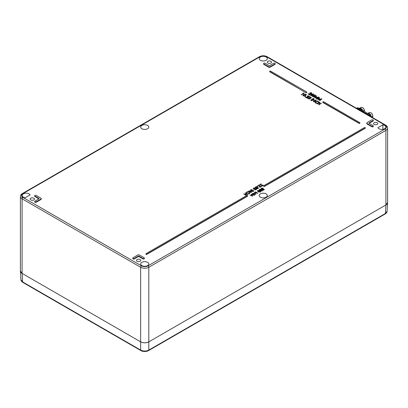 <?xml version="1.0" encoding="UTF-8"?>
<svg xmlns="http://www.w3.org/2000/svg" width="408" height="408" viewBox="0 0 408 408"><rect width="100%" height="100%" fill="white"/><g stroke="black" fill="none" stroke-linecap="round" stroke-linejoin="round"><path stroke-width="0.61" d="M365.16 127.612A0.576 0.332 0 0 0 364.344 127.612L263.782 185.671A0.576 0.332 0 0 0 264.603 186.145L365.16 128.087A0.576 0.332 0 0 0 365.16 127.612M247.432 195.585A0.576 0.332 0 0 0 246.616 195.585L146.054 253.638A0.576 0.332 0 0 0 146.875 254.113L247.432 196.054A0.576 0.332 0 0 0 247.432 195.585M274.926 63.24A0.867 0.5 0 0 0 273.697 63.24L269.815 65.484A0.576 0.332 180 0 1 268.994 65.484L265.113 63.24A0.867 0.5 0 0 0 264.17 63.133A0.867 0.5 0 0 0 263.634 63.597A0.867 0.5 0 0 0 263.884 63.949L268.586 66.662A1.158 0.668 0 0 0 270.224 66.662L274.926 63.949A0.867 0.5 0 0 0 275.176 63.597A0.867 0.5 0 0 0 274.926 63.24M369.148 122.834L369.148 123.308A0.576 0.332 180 0 1 369.148 122.834L373.029 120.595A0.867 0.5 0 0 0 373.284 120.238A0.867 0.5 0 0 0 373.029 119.886A0.867 0.5 0 0 0 371.805 119.886L367.103 122.599A1.158 0.668 0 0 0 366.767 123.068A1.158 0.668 0 0 0 367.103 123.542L371.805 126.256A0.867 0.5 0 0 0 372.749 126.363A0.867 0.5 0 0 0 373.284 125.904A0.867 0.5 0 0 0 373.029 125.547L369.148 123.308L373.029 121.064A0.867 0.5 0 0 0 373.284 120.712A0.867 0.5 0 0 0 373.182 120.472M29.045 193.871A4.044 2.336 0 0 0 24.623 193.367A4.044 2.336 0 0 0 22.134 195.539A4.044 2.336 0 0 0 23.317 197.176A4.044 2.336 0 0 0 25.133 197.783L30.09 194.922A4.044 2.336 0 0 0 29.045 193.871M382.877 129.336L382.867 124.828L377.91 127.689A4.044 2.336 0 0 0 378.955 128.734A4.044 2.336 0 0 0 383.357 129.244A4.044 2.336 0 0 0 385.866 127.097A4.044 2.336 0 0 0 384.683 125.429A4.044 2.336 0 0 0 382.867 124.828M266.133 56.987A4.044 2.336 0 0 0 261.712 56.483A4.044 2.336 0 0 0 259.228 58.655A4.044 2.336 0 0 0 260.411 60.292A4.044 2.336 0 0 0 264.812 60.802A4.044 2.336 0 0 0 267.322 58.655A4.044 2.336 0 0 0 266.133 56.987M147.589 125.429A4.044 2.336 0 0 0 143.167 124.924A4.044 2.336 0 0 0 140.678 127.097A4.044 2.336 0 0 0 141.867 128.734A4.044 2.336 0 0 0 146.263 129.244A4.044 2.336 0 0 0 148.772 127.097A4.044 2.336 0 0 0 147.589 125.429M147.589 262.313A4.044 2.336 0 0 0 143.167 261.809A4.044 2.336 0 0 0 140.678 263.981A4.044 2.336 0 0 0 141.867 265.618A4.044 2.336 0 0 0 146.263 266.128A4.044 2.336 0 0 0 148.772 263.981A4.044 2.336 0 0 0 147.589 262.313M266.133 193.871A4.044 2.336 0 0 0 261.712 193.367A4.044 2.336 0 0 0 259.228 195.539A4.044 2.336 0 0 0 260.411 197.176A4.044 2.336 0 0 0 264.812 197.686A4.044 2.336 0 0 0 267.322 195.539A4.044 2.336 0 0 0 266.133 193.871M33.818 198.196A2.127 1.229 0 0 0 31.503 197.926A2.127 1.229 0 0 0 30.182 199.063A2.127 1.229 0 0 0 30.809 199.935A2.127 1.229 0 0 0 33.13 200.201A2.127 1.229 0 0 0 34.44 199.063A2.127 1.229 0 0 0 33.818 198.196M270.912 61.312A2.127 1.229 0 0 0 268.591 61.042A2.127 1.229 0 0 0 267.276 62.179A2.127 1.229 0 0 0 267.898 63.051A2.127 1.229 0 0 0 270.224 63.317A2.127 1.229 0 0 0 271.534 62.179A2.127 1.229 0 0 0 270.912 61.312M377.191 122.675A2.127 1.229 0 0 0 374.875 122.405A2.127 1.229 0 0 0 373.56 123.537A2.127 1.229 0 0 0 374.182 124.409A2.127 1.229 0 0 0 376.502 124.68A2.127 1.229 0 0 0 377.818 123.537A2.127 1.229 0 0 0 377.191 122.675M140.102 259.559A2.127 1.229 0 0 0 137.782 259.289A2.127 1.229 0 0 0 136.466 260.421A2.127 1.229 0 0 0 137.088 261.293A2.127 1.229 0 0 0 139.414 261.559A2.127 1.229 0 0 0 140.724 260.421A2.127 1.229 0 0 0 140.102 259.559M303.195 92.927L304.098 93.371L301.267 94.738L303.598 93.157L303.195 92.927L303.394 93.274M306.301 94.727L305.526 95.696L303.266 95.967L302.971 95.411M315.512 95.482L314.782 96.405L312.65 96.66L312.37 96.125M262.257 190.266L262.171 191.041L260.834 191.077L260.671 190.582L259.544 190.475L259.223 189.975M260.671 190.342L260.834 190.842L260.671 190.342L259.544 190.24L259.223 189.842L259.605 189.307L261.191 189.266L261.38 189.934L262.257 190.026L262.171 190.806L260.834 191.077L260.671 190.582M261.191 189.501L261.38 190.169L261.191 189.501M262.471 190.495L262.257 190.026M263.364 189.006L261.548 189.184L261.171 188.674L261.543 188.19L262.981 188.159L261.783 188.343L261.778 189.062L262.915 189.031L263.328 188.649L264.302 189.735L263.298 190.317L263.043 189.939L263.879 189.455L263.364 189.006L263.124 189.44L261.548 189.419L261.191 188.792M263.716 189.552L263.364 189.241M262.981 188.159L261.543 188.822M322.825 102.184A0.576 0.332 0 0 0 322.952 102.536L358.928 123.308A0.576 0.332 0 0 0 359.876 122.951M145.921 253.995A0.576 0.332 0 0 0 146.875 254.347L247.432 196.289A0.576 0.332 0 0 0 247.564 195.937M263.736 63.832A0.867 0.5 0 0 0 263.634 64.066A0.867 0.5 0 0 0 263.884 64.423L268.586 67.136A1.158 0.668 0 0 0 270.224 67.136L274.926 64.423A0.867 0.5 0 0 0 275.176 64.066A0.867 0.5 0 0 0 275.074 63.832M132.926 258.3A0.867 0.5 0 0 0 132.824 258.539A0.867 0.5 0 0 0 133.36 258.998A0.867 0.5 0 0 0 134.303 258.891L138.184 256.652A0.576 0.332 180 0 1 139.006 256.652L142.887 258.891A0.867 0.5 0 0 0 143.83 258.998A0.867 0.5 0 0 0 144.366 258.539A0.867 0.5 0 0 0 144.264 258.3M366.838 123.308A1.158 0.668 0 0 0 366.767 123.542A1.158 0.668 0 0 0 367.103 124.017L371.805 126.73A0.867 0.5 0 0 0 372.749 126.837A0.867 0.5 0 0 0 373.284 126.373A0.867 0.5 0 0 0 373.182 126.138M34.818 201.659A0.867 0.5 0 0 0 34.716 201.899A0.867 0.5 0 0 0 35.251 202.358A0.867 0.5 0 0 0 36.195 202.251L40.897 199.537A1.158 0.668 0 0 0 41.233 199.063A1.158 0.668 0 0 0 41.162 198.829M34.818 195.998A0.867 0.5 0 0 0 34.716 196.233A0.867 0.5 0 0 0 34.971 196.585L38.852 198.829L34.971 201.073A0.867 0.5 0 0 0 34.716 201.424A0.867 0.5 0 0 0 35.251 201.889A0.867 0.5 0 0 0 36.195 201.776L40.897 199.063A1.158 0.668 0 0 0 41.233 198.594A1.158 0.668 0 0 0 40.897 198.12L36.195 195.406A0.867 0.5 0 0 0 35.251 195.299A0.867 0.5 0 0 0 34.716 195.758A0.867 0.5 0 0 0 34.971 196.115L38.852 198.354A0.576 0.332 180 0 1 38.852 198.829L38.852 198.354M269.683 71.502A0.576 0.332 0 0 0 269.815 71.859L305.786 92.626A0.576 0.332 0 0 0 306.734 92.269M263.65 186.023A0.576 0.332 0 0 0 264.603 186.38L365.16 128.321A0.576 0.332 0 0 0 365.293 127.969M260.584 191.582L260.309 192.117L258.172 191.862L257.443 190.939M257.815 193.249L254.76 192.688L255.729 194.453L252.95 193.224L255.173 193.979L254.342 192.418L256.999 192.928L255.464 191.77L257.815 193.249L254.913 192.953M255.76 194.432L252.95 193.224M254.99 193.897L254.291 192.449M256.581 192.846L255.464 191.77M254.704 195.044L251.644 194.483L252.618 196.248L249.839 195.019L252.057 195.774L251.18 194.244L253.888 194.723L252.572 193.443L254.704 195.044L254.674 195.299L251.797 194.749M252.649 196.228L249.839 195.019M251.879 195.697L251.18 194.244M253.465 194.647L252.353 193.571M262.507 185.834L262.732 184.819L263.078 185.298L262.747 185.987L261.278 185.992L260.855 184.467L259.462 184.982L261.125 183.784L261.477 185.62L262.507 185.599L262.512 184.946L262.507 185.599M263.063 185.416L262.747 185.987M260.62 186.925L260.845 185.905L261.197 186.39L260.86 187.078L259.391 187.083L258.968 185.558L257.576 186.068L259.238 184.87L259.59 186.711L260.62 186.691L260.625 186.033L260.62 186.691M261.176 186.507L260.86 187.078M257.336 186.17L257.336 186.645L256.928 186.645L256.928 186.17L257.336 186.17L257.336 186.645L256.928 186.17M258.203 187.884L258.111 188.664L256.78 188.7L256.617 188.2L255.49 188.098L255.168 187.593M256.617 187.966L256.78 188.46L256.617 187.966L255.49 187.864L255.168 187.461L255.551 186.93L257.137 186.889L257.326 187.558L258.203 187.649L258.111 188.43L256.78 188.7L256.617 188.2M257.137 187.124L257.326 187.792L257.137 187.124M258.412 188.119L258.203 187.649M255.989 189.598L256.127 188.848L256.53 189.21M256.346 188.955L256.244 189.74L254.893 189.786L254.674 189.332L253.618 189.195L253.317 188.624M256.346 188.72L256.244 189.506L254.893 189.786L254.674 189.332M254.674 189.093L254.893 189.552L254.674 189.093L253.618 188.96L253.297 188.506L253.674 188.011L255.214 187.96L254.995 188.323L253.924 188.399L253.817 189.057M255.214 187.96L253.924 188.159L253.817 188.822L255.342 188.828L255.112 189.659M253.96 190.99L251.282 189.465L253.96 190.99M253.108 191.245L249.512 191.092L251.221 192.331L248.768 190.919L252.363 191.066L250.655 189.827L253.108 191.48L249.961 191.352M251.44 192.209L251.221 192.571L248.768 190.919M251.915 191.046L250.436 189.955M250.028 192.77L249.461 193.657L247.88 193.979L247.926 193.55L249.222 193.27L249.701 192.622L249.268 192.041L247.136 192.316L246.667 193.055L246.32 192.811M249.686 192.744L249.268 192.28M247.824 194.295L246.6 193.841L245.341 194.565L246.126 195.274L243.673 193.856L245.091 194.422L246.345 193.693L245.371 192.877L247.824 194.295L247.605 194.657L246.6 194.075L245.545 194.682M246.345 195.146L246.126 195.509L243.673 193.856M246.141 193.815L245.152 193.004M319.03 98.415L317.205 99.221L316.985 98.853L319.76 97.624L318.944 99.363M319.796 97.645L318.791 99.389L321.815 98.812L321.846 99.067L319.719 100.669L319.5 100.307L321.03 99.154L318.332 99.868L319.209 98.099L317.205 99.221M320.611 99.47L318.378 99.894M315.914 96.614L314.094 97.42L313.874 97.058L316.649 95.829L315.833 97.563M316.679 95.844L315.68 97.594L318.704 97.012L318.735 97.267L316.608 98.874L316.389 98.512L317.919 97.354L315.267 98.099L316.098 96.298L314.094 97.42M317.495 97.67L315.267 98.099M313.691 94.202L312.049 94.401L312.635 94.952L312.329 95.37L310.809 95.365L310.498 94.937L311.799 94.248L313.65 94.024L313.691 94.437L312.416 94.59M312.615 95.069L312.329 95.61L310.809 95.599L310.519 95.054M311.299 93.769L311.263 93.172L310.131 93.172L309.912 92.81L311.528 92.8L311.845 93.213L311.539 93.886L309.29 94.121M311.824 93.34L311.539 93.886M311.539 93.646L308.897 93.896L310.034 94.554L309.784 94.931L308.116 93.973L311.299 93.534L311.263 93.172M319.903 102.265L318.837 102.877L320.168 103.647L321.468 103.168L318.872 104.662L319.903 103.8L318.572 103.03L317.077 103.627L319.668 102.127L319.903 102.5L319.041 102.995M321.468 103.168L318.872 104.902L318.638 104.53M319.699 103.918L318.572 103.265L317.307 103.999L317.077 103.627M318.673 102.051L318.301 102.306L317.791 101.51L315.542 101.48L315.103 101.98M318.684 102.173L317.791 101.276L315.542 101.245L315.088 101.862L315.608 102.551L316.97 102.836L317.021 103.28L315.348 102.944L314.731 101.827L315.328 101.102L318.072 101.128L318.663 102.332M313.716 99.613L311.483 100.633L314.078 98.899L313.839 101.077M314.129 98.93L313.798 101.097L315.843 99.919L316.078 100.291L313.482 101.786L313.757 99.358L311.717 100.771M313.512 98.807L310.687 100.174L313.283 98.44L313.512 98.807M310.845 97.971L310.728 97.43L309.784 97.349L309.555 96.982L310.993 97.043L311.075 98.104L310.238 98.236L309.993 98.884L308.254 98.848L307.897 98.241M310.993 97.277L311.075 98.104L311.335 97.497L310.238 98.002L310.299 98.527L310.238 98.236M310.238 98.002L309.993 98.649L308.254 98.614L307.877 98.124L308.157 97.67L308.234 98.364M309.738 98.761L309.488 97.747L310.845 97.731L310.728 97.43M308.825 96.941L308.79 96.314L307.591 96.314L307.357 95.941L309.07 95.931L309.407 96.37L309.08 97.063L306.678 97.318M309.386 96.497L309.08 97.063M309.08 96.829L306.28 97.089L307.489 97.787L307.224 98.175L305.459 97.155L308.825 96.706L308.79 96.314M305.276 96.354L305.276 96.839L304.842 96.839L304.842 96.354L305.276 96.354L305.276 96.839L304.842 96.354M385.091 128.969A4.626 2.672 0 0 0 385.091 125.195L266.541 56.753A4.626 2.672 0 0 0 260.003 56.753L22.909 193.637A4.626 2.672 0 0 0 22.909 197.411L141.459 265.853A4.626 2.672 0 0 0 147.997 265.853L385.091 128.969A1.158 0.668 60 0 1 385.907 130.387L148.813 267.271L148.813 341.848A5.783 3.335 180 0 1 140.638 341.848C143.366 343.123 146.089 343.123 148.813 341.853L385.907 204.964L385.907 130.387A5.783 3.335 180 0 0 387.6 128.025L387.6 202.608A5.783 3.335 180 0 1 385.907 204.964L387.6 202.516M20.4 270.958L22.093 273.406L140.638 341.848L140.638 267.271L22.093 198.829L22.093 196.773M141.459 350.523A1.158 0.668 -60 0 1 140.882 350.579L22.848 282.433A1.158 0.668 -60 0 1 22.608 281.933L22.093 273.406A5.783 3.335 180 0 1 20.4 271.05L20.4 196.467A5.783 3.335 180 0 0 22.093 198.829L22.093 273.406L140.643 341.853L140.643 350.084C143.366 351.375 146.089 351.375 148.813 350.084L385.392 213.491L387.08 211.262C387.1 212.206 386.458 213.119 385.152 213.991L385.152 213.991A1.158 0.668 -120 0 0 385.392 213.491L385.907 204.964L148.813 341.853L148.813 350.084A1.158 0.668 -120 0 1 148.573 350.579L148.573 350.579C145.916 352.165 141.698 351.359 140.882 350.579L140.882 350.579A1.158 0.668 -60 0 1 140.643 350.084L22.608 281.933L20.92 279.704L20.4 271.162M142.887 258.422A0.867 0.5 0 0 0 143.83 258.529A0.867 0.5 0 0 0 144.366 258.065A0.867 0.5 0 0 0 144.116 257.713L139.414 255A1.158 0.668 0 0 0 137.776 255L133.074 257.713A0.867 0.5 0 0 0 132.824 258.065A0.867 0.5 0 0 0 133.36 258.529A0.867 0.5 0 0 0 134.303 258.422L138.184 256.178A0.576 0.332 180 0 1 139.006 256.178L142.887 258.422L142.887 258.891M305.786 92.392A0.576 0.332 0 0 0 306.602 91.917L270.632 71.15A0.576 0.332 0 0 0 269.815 71.619L305.786 92.626M323.774 101.832A0.576 0.332 0 0 0 322.952 102.301L358.928 123.068A0.576 0.332 0 0 0 359.744 122.599L323.774 101.832M264.302 189.501L263.298 190.317M261.778 189.062L261.783 188.578M263.298 190.082L263.043 189.939M261.931 190.653L262.033 190.154L261.135 190.204L261.064 190.72L262.033 190.388L261.135 190.439L261.064 190.954M261.135 190.439L261.064 190.72M261.191 189.266L261.38 189.934M260.875 190.062L260.967 189.389L259.855 189.455L259.763 190.113L260.875 190.062L260.967 189.628L259.855 189.689L259.763 190.347M259.855 189.689L259.763 190.113M261.931 190.888L262.033 190.388M257.728 190.393L259.835 190.664L260.605 191.464L260.309 191.882L258.172 191.627L257.423 190.822L257.728 190.393M260.049 191.74L259.615 190.791L257.973 190.541L257.866 191.087L258.392 191.5L260.049 191.74L260.258 191.434M260.049 191.974L259.615 191.026L257.973 190.541L257.866 191.087M257.973 190.776L257.866 191.326M262.747 185.752L261.278 185.757L260.855 184.232L259.712 185.125M260.86 186.839L259.391 186.849L258.968 185.319L257.825 186.216M257.871 188.277L257.978 187.777L257.076 187.828L257.009 188.338L257.978 188.011L257.076 188.062L257.009 188.578M257.076 188.062L257.009 188.338M257.137 186.889L257.326 187.558M256.821 187.685L256.907 187.012L255.796 187.078L255.704 187.731L256.821 187.685L256.907 187.246L255.796 187.313L255.704 187.971M255.796 187.313L255.704 187.731M257.871 188.511L257.978 188.011M255.989 189.363L256.127 188.848L255.989 189.363L255.112 189.424L255.342 188.828M253.817 188.822L253.924 188.399M253.96 190.755L253.735 191.117M253.735 190.883L251.282 189.465M249.268 192.041L247.136 192.081L246.33 192.846L246.881 191.933L248.319 191.597L249.507 191.923L250.038 192.653L249.461 193.657M249.461 193.423L247.88 193.744M246.661 192.729L246.667 193.055M321.846 98.833L319.719 100.669M318.735 97.033L316.608 98.874M312.65 96.426L312.35 96.008L313.115 95.207L315.226 94.937L315.532 95.36L314.782 96.171L312.65 96.66M313.339 95.334L312.905 96.283L313.854 96.344L314.563 96.043L314.981 95.084L313.339 95.334L312.905 96.517M312.696 95.972L312.905 96.283M315.19 95.38L314.981 95.084L313.339 95.569M312.095 95.253L312.028 94.651L311.024 94.636L311.075 95.222L312.095 95.253L312.028 94.651L311.024 94.87L311.075 95.462M311.024 94.87L311.075 95.222M312.095 95.487L312.028 94.886M311.299 93.534L311.263 92.937L310.131 93.172M310.034 94.554L309.784 94.931M309.784 94.697L308.116 93.738M317.021 103.046L315.348 102.944M315.348 102.704L314.731 101.827M318.311 101.964L318.301 102.306M316.078 100.052L313.482 101.786M313.512 98.573L310.916 100.307M310.845 97.731L310.728 97.196L309.784 97.349M308.234 98.129L308.387 97.803L308.525 98.461L309.738 98.527L309.932 98.236M309.738 98.527L309.488 97.747M308.825 96.706L308.79 96.079L307.591 96.314M307.489 97.787L307.224 98.175M307.224 97.94L305.459 96.92M303.266 95.732L302.95 95.293L303.761 94.442L305.995 94.156L306.321 94.61L305.526 95.462L303.266 95.967M303.996 94.579L303.542 95.584L304.541 95.645L305.296 95.329L305.735 94.314L303.996 94.579L303.542 95.819M303.317 95.253L303.542 95.584M305.959 94.631L305.735 94.314L303.996 94.814M304.098 93.136L301.502 94.87M369.169 115.245L369.964 114.786L369.169 115.245L369.964 114.786L364.951 111.889A2.03 1.173 0 0 0 364.961 111.772A2.03 1.173 0 0 0 362.717 110.604L357.699 107.707L356.903 108.166M369.964 114.786L364.951 111.889L369.964 114.786L370.168 116.188M357.495 107.824L362.717 110.604L357.699 107.707M362.355 111.313L362.569 111.308A0.877 0.505 0 0 1 363.548 111.409A0.877 0.505 0 0 1 363.727 111.976L363.727 111.976A0.877 0.505 0 0 0 363.803 111.772A0.877 0.505 0 0 0 362.569 111.308L362.569 111.435M370.168 115.143L369.24 115.653M356.679 108.273L369.352 115.612M361.08 109.655L359.999 108.722L358.958 108.431L359.999 108.722L361.08 109.655L359.999 108.722L358.958 108.431M362.513 110.481L360.718 108.334L358.877 108.385L360.718 108.334L362.513 110.481L360.718 108.334L359.127 108.171L358.454 108.584M370.505 116.382L370.168 115.53M371.423 116.912L370.637 114.663L368.597 112.929L370.637 114.663L371.423 116.912L370.637 114.663L368.597 112.929L367.832 113.317L369.572 114.556L367.924 113.608M367.786 113.531L367.531 113.383M364.482 111.007A2.601 1.505 -120 0 0 364.441 110.4A2.601 1.505 -120 0 1 364.482 111.007A2.601 1.505 -120 0 0 364.487 110.894A2.601 1.505 -120 0 0 364.441 110.4A2.601 1.505 -120 0 0 362.646 107.707A2.601 1.505 -120 0 0 362.549 107.651A2.601 1.505 -120 0 1 364.441 110.4L364.436 110.578A2.892 1.668 -120 0 0 362.442 107.59A2.892 1.668 -120 0 0 360.998 107.447L359.968 108.038M362.773 110.599A2.892 1.668 -120 0 0 360.386 108.166A2.892 1.668 -120 0 1 362.773 110.599A2.892 1.668 -120 0 0 360.386 108.166M364.482 111.017A2.892 1.668 -120 0 0 364.436 110.578A2.892 1.668 -120 0 0 362.488 107.615A2.892 1.668 -120 0 0 360.473 108.186A2.892 1.668 -120 0 1 362.488 107.615A2.892 1.668 -120 0 1 364.436 110.578L364.064 110.797L364.436 110.578A2.892 1.668 -120 0 1 364.482 111.017A2.892 1.668 -120 0 0 364.436 110.578L364.441 110.4A2.601 1.505 -120 0 0 362.549 107.651M372.805 116.03A2.601 1.505 -120 0 0 372.805 115.974A2.601 1.505 -120 0 1 372.805 116.03A2.601 1.505 -120 0 0 372.805 115.999A2.601 1.505 -120 0 0 372.805 115.974A2.601 1.505 -120 0 0 370.964 112.817A2.601 1.505 -120 0 0 370.867 112.761A2.601 1.505 -120 0 1 372.805 115.974L372.805 116.209A2.892 1.668 -120 0 0 370.76 112.7A2.892 1.668 -120 0 0 369.317 112.557L368.654 112.939M372.356 117.453A2.892 1.668 -120 0 0 372.805 116.239A2.892 1.668 -120 0 0 372.805 116.209A2.892 1.668 -120 0 0 371.183 112.991A2.892 1.668 -120 0 0 368.903 113.006A2.892 1.668 -120 0 1 371.183 112.991A2.892 1.668 -120 0 1 372.805 116.209L371.504 116.958L372.805 116.209A2.892 1.668 -120 0 1 372.356 117.453A2.892 1.668 -120 0 0 372.805 116.209L372.805 115.974A2.601 1.505 -120 0 0 370.867 112.761M364.951 111.889A2.03 1.173 0 0 0 362.717 110.604A2.03 1.173 0 0 1 364.951 111.889L364.961 111.772M363.701 112.047L363.727 111.976A0.877 0.505 0 0 0 363.548 111.409A0.877 0.505 0 0 0 362.569 111.308M369.148 115.234L356.883 108.156L356.567 108.334L356.883 108.156L369.148 115.234L369.352 115.586L369.148 115.234L368.832 115.418M367.832 113.317L368.597 112.929L367.832 113.317L369.572 114.556M147.997 265.853A1.158 0.668 60 0 1 148.813 267.271A5.783 3.335 180 0 1 140.638 267.271A1.158 0.668 -60 0 1 141.459 265.853M22.093 198.829A1.158 0.668 -60 0 1 22.909 197.411M385.091 125.195A1.158 0.668 -60 0 1 385.667 125.139C386.993 125.996 387.636 126.954 387.6 128.025M20.4 196.467C20.369 195.391 21.012 194.427 22.333 193.581A1.158 0.668 60 0 1 22.909 193.637M266.541 56.753A1.158 0.668 -60 0 1 267.123 56.697L385.667 125.139M22.333 193.581L259.427 56.697A1.158 0.668 60 0 1 260.003 56.753M134.303 258.422L134.303 258.891M138.184 256.178L138.184 256.652M139.006 256.178L139.006 256.652M367.103 123.542L367.103 124.017M371.805 126.256L371.805 126.73M373.029 120.595L373.029 121.064M263.884 63.949L263.884 64.423M268.586 66.662L268.586 67.136M270.224 66.662L270.224 67.136M274.926 63.949L274.926 64.423M40.897 199.063L40.897 199.537M34.971 196.115L34.971 196.585M36.195 201.776L36.195 202.251M147.997 350.523A1.158 0.668 -120 0 0 148.573 350.579L385.152 213.991M356.883 108.156L356.567 108.334M267.123 56.697C264.557 55.452 261.992 55.452 259.427 56.697M144.366 258.065L144.366 258.539M132.824 258.065L132.824 258.539M366.767 123.068L366.767 123.542M373.284 125.904L373.284 126.373M373.284 120.238L373.284 120.712M263.634 63.597L263.634 64.066M275.176 63.597L275.176 64.066M41.233 198.594L41.233 199.063M34.716 195.758L34.716 196.233M34.716 201.424L34.716 201.899M387.6 202.72L387.08 211.262M22.848 282.433C21.542 281.556 20.9 280.648 20.92 279.704M356.801 108.125L357.556 107.692M356.74 108.14L356.485 108.288"/></g></svg>

